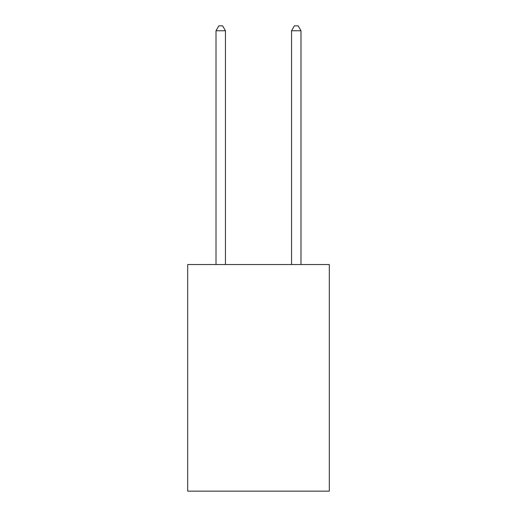 <?xml version="1.0" encoding="UTF-8"?>
<svg xmlns="http://www.w3.org/2000/svg" width="517" height="517" viewBox="0 0 517 517"><rect width="100%" height="100%" fill="white"/><g stroke="black" fill="none" stroke-linecap="round" stroke-linejoin="round"><path stroke-width="0.78" d="M329.316 264.542L329.316 491.15L187.684 491.15L187.684 264.542L329.316 264.542M225.451 264.542L225.451 30.762L216.009 30.762L216.009 264.542M216.009 30.762L218.846 25.85L222.62 25.85L225.451 30.762M300.991 264.542L300.991 30.762L291.549 30.762L291.549 264.542M291.549 30.762L294.38 25.85L298.154 25.85L300.991 30.762"/></g></svg>
